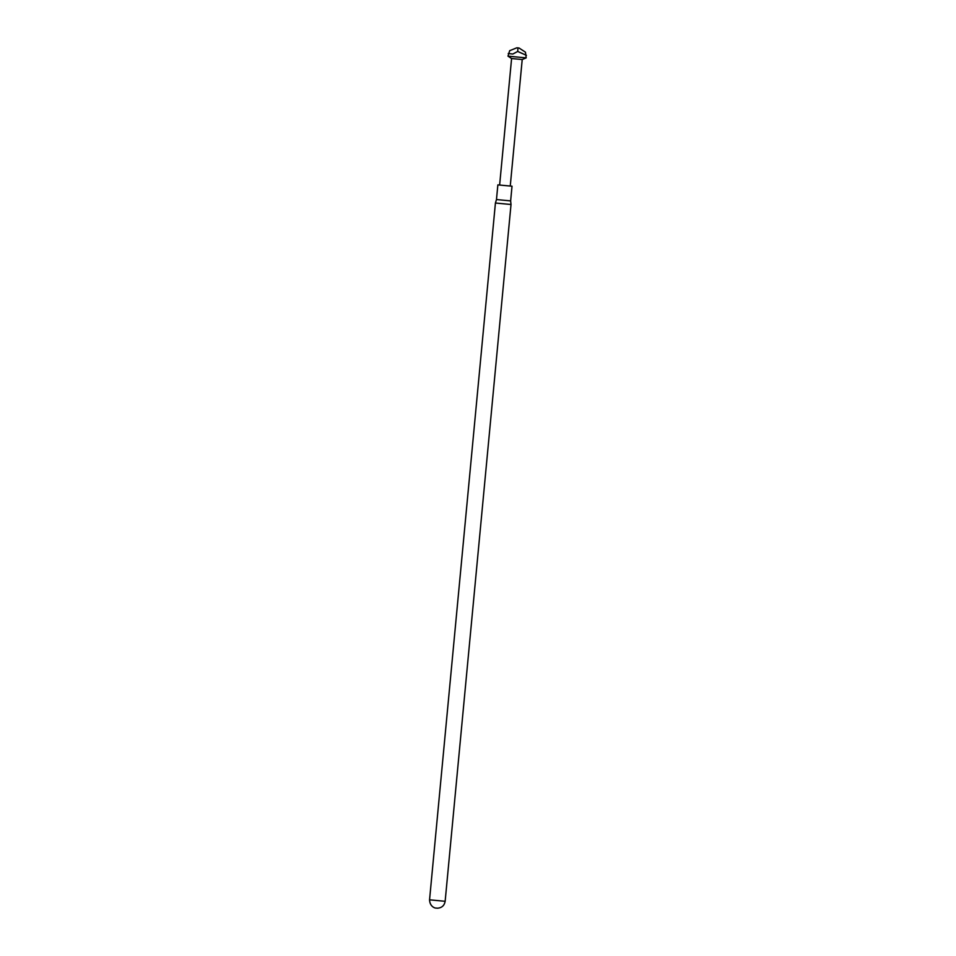 <?xml version="1.0" encoding="UTF-8"?>
<svg xmlns="http://www.w3.org/2000/svg" width="956" height="956" viewBox="0 0 956 956"><rect width="100%" height="100%" fill="white"/><g stroke="black" fill="none" stroke-linecap="round" stroke-linejoin="round"><path stroke-width="1.43" d="M519.036 48.003L516.849 47.8L519.036 48.003L525.453 52.174L526.194 57.874L522.215 59.535L511.591 58.531L499.63 185.046L497.861 184.878L512.022 186.217L499.63 185.046M526.194 57.874L507.983 56.153L509.679 50.68L516.849 47.8M526.445 55.34L517.71 51.457L512.858 54.026L508.234 53.536M512.022 186.217L510.635 200.891L496.475 199.553L495.423 203.019L511.018 204.5L445.149 901.293C444.409 905.487 441.911 907.794 437.681 908.2L435.948 908.069C435.482 908.308 429.818 906.945 429.555 899.823L445.149 901.293M517.961 47.908L517.71 51.457M522.215 59.535L510.253 186.05M510.635 200.891L511.018 204.5M496.475 199.553L497.861 184.878M429.555 899.823L495.423 203.019M511.591 58.531L507.983 56.153"/></g></svg>
